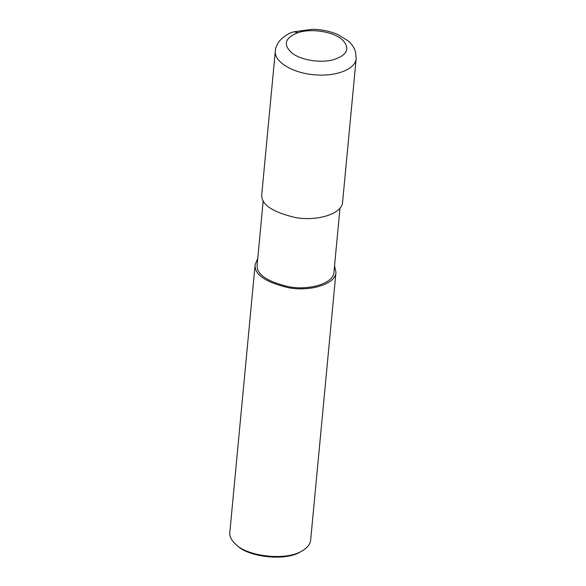 <?xml version="1.0" encoding="UTF-8"?>
<svg xmlns="http://www.w3.org/2000/svg" width="586" height="586" viewBox="0 0 586 586"><rect width="100%" height="100%" fill="white"/><g stroke="black" fill="none" stroke-linecap="round" stroke-linejoin="round"><path stroke-width="0.88" d="M297.9 32.691C284.84 37.87 282.84 44.624 291.887 52.967C300.735 60.087 320.168 63.303 333.156 59.787C347.205 55.26 350.384 48.689 342.693 40.09C334.159 31.769 311.444 28.033 297.9 32.691L293.989 31.798C288.62 33.146 283.668 36.339 279.141 41.386C276.387 45.803 275.12 48.975 275.332 50.909L275.332 50.909C273.677 61.911 293.564 73.66 315.942 74.891C336.811 76.576 355.695 68.899 356.171 58.541L355.504 51.744C354.105 47.459 351.688 43.869 348.245 40.961L338.129 34.669C330.189 31.219 321.546 29.432 312.206 29.3L293.989 31.805M275.332 50.901L261.774 194.332C260.777 204.265 271.97 212 295.351 217.531C317.883 221.625 342.671 213.429 342.612 201.972L356.171 58.541M263.202 200.771L257.151 264.777C256.207 274.211 266.842 281.558 289.059 286.818C310.463 290.707 334.005 282.921 333.954 272.036L340.005 208.03M257.745 258.529L255.13 264.586C254.134 274.519 265.333 282.247 288.715 287.785C311.247 291.879 336.027 283.683 335.976 272.226L334.54 265.788M255.13 264.586L229.815 532.425C229.309 536.256 231.353 540.277 235.931 544.497C246.618 555.814 285.228 561.586 302.383 550.774C307.504 547.712 310.265 544.145 310.653 540.065L335.976 272.226M235.931 544.497L237.22 545.61C247.46 556.466 284.466 561.996 300.911 551.631L302.383 550.774"/></g></svg>

